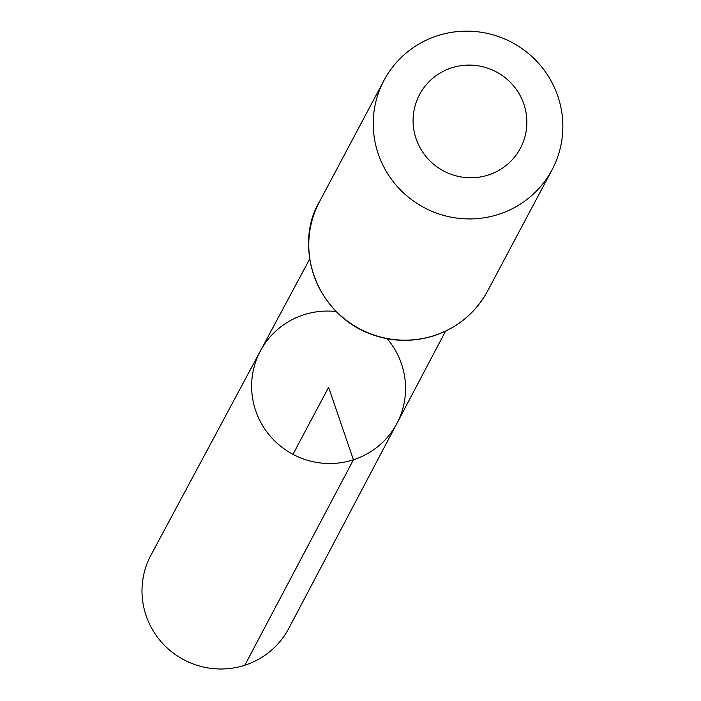 <?xml version="1.0" encoding="UTF-8"?>
<svg xmlns="http://www.w3.org/2000/svg" width="701" height="701" viewBox="0 0 701 701"><rect width="100%" height="100%" fill="white"/><g stroke="black" fill="none" stroke-linecap="round" stroke-linejoin="round"><path stroke-width="1.05" d="M387.232 338.758A77.268 75.927 -152 0 1 396.941 423.343A77.268 75.927 -152 0 1 353.427 459.795A77.268 75.927 -152 0 1 270.087 435.969A77.268 75.927 -152 0 1 260.492 350.789A77.268 75.927 -152 0 1 336.059 311.542M488.317 175.022A57.114 56.115 -152 0 1 414.16 109.707A57.114 56.115 -152 0 1 507.428 79.581A57.114 56.115 -152 0 1 488.317 175.022M498.63 214.348A95.187 93.531 -152 0 1 396.074 185.117A95.187 93.531 -152 0 1 384.008 80.352A95.187 93.531 -152 0 1 511.958 42.463A95.187 93.531 -152 0 1 552.09 169.73A95.187 93.531 -152 0 1 498.63 214.348M353.427 459.795A77.268 75.927 -152 0 1 270.087 435.969A77.268 75.927 -152 0 1 260.492 350.789L150.952 555.131A78.048 76.689 -152 0 0 160.643 641.17A78.048 76.689 -152 0 0 244.824 665.231A78.048 76.689 -152 0 0 288.777 628.42L396.941 423.343A77.268 75.927 -152 0 1 353.427 459.795M292.957 454.327L328.603 387.294L353.427 459.795L244.824 665.231M434.164 335.577A95.187 93.531 -152 0 1 331.608 306.346A95.187 93.531 -152 0 1 319.551 201.581C295.822 240.382 310.385 306.074 363.854 331.231C386.733 341.615 410.103 343.131 433.954 335.779C457.727 327.753 475.62 312.812 487.633 290.959A95.187 93.531 -152 0 1 434.164 335.577M309.737 258.932L260.492 350.789M445.564 331.161L396.941 423.343M384.008 80.352L319.551 201.581M552.09 169.73L487.633 290.959"/></g></svg>
